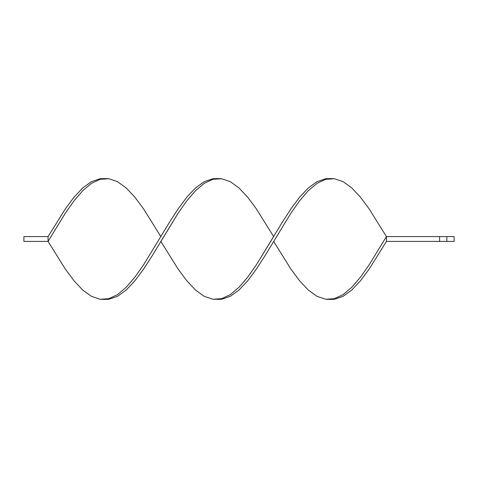 <?xml version="1.0" encoding="UTF-8"?>
<svg xmlns="http://www.w3.org/2000/svg" width="478" height="478" viewBox="0 0 478 478"><rect width="100%" height="100%" fill="white"/><g stroke="black" fill="none" stroke-linecap="round" stroke-linejoin="round"><path stroke-width="0.72" d="M330.035 178.581L325.697 178.73L317.022 181.646L308.346 187.902L299.67 197.121L290.994 208.778L282.319 222.192L256.292 264.937L247.616 277.258L238.94 287.356L230.265 294.639L221.589 298.69L217.251 299.419L221.589 299.27L230.265 296.354L238.94 290.098L247.616 280.879L256.292 269.222L264.967 255.808L290.994 213.063L299.67 200.742L308.346 190.644L317.022 183.361L325.697 179.31L330.035 178.581L334.373 178.73L343.049 181.646L351.724 187.902L360.4 197.121L369.076 208.778L386.427 236.586L369.076 264.937L360.4 277.258L351.724 287.356L343.049 294.639L334.373 298.69L330.035 299.419L334.373 299.27L343.049 296.354L351.724 290.098L360.4 280.879L369.076 269.222L386.427 241.414L454.1 241.414L454.1 236.586L454.1 241.414L446.852 241.414L446.852 236.586L454.1 236.586L446.852 236.586L446.852 241.414L439.599 241.414L439.599 236.586L446.852 236.586L439.599 236.586L439.599 241.414L386.427 241.414L386.427 236.586L439.599 236.586L386.427 236.586L369.076 208.778L360.4 197.121L351.724 187.902L343.049 181.646L334.373 178.73L325.697 179.31L317.022 183.361L308.346 190.644L299.67 200.742L290.994 213.063L264.967 255.808L256.292 269.222L247.616 280.879L238.94 290.098L230.265 296.354L221.589 299.27L212.913 299.27L204.237 296.354L195.556 290.098L186.88 280.879L178.204 269.222L160.853 241.414L178.204 269.222L186.88 280.879L195.556 290.098L204.237 296.354L212.913 299.27L221.589 298.69L230.265 294.639L238.94 287.356L247.616 277.258L256.292 264.937L273.643 236.586L256.292 208.778L247.616 197.121L238.94 187.902L230.265 181.646L221.589 178.73L212.913 179.31L204.237 183.361L195.556 190.644L186.88 200.742L178.204 213.063L160.853 241.414M104.461 178.581L100.123 178.73L91.447 181.646L82.772 187.902L74.096 197.121L65.42 208.778L48.069 236.586L48.069 241.414L65.42 213.063L74.096 200.742L82.772 190.644L91.447 183.361L100.123 179.31L104.461 178.581L108.799 178.73L117.474 181.646L126.15 187.902L134.826 197.121L143.502 208.778L160.853 236.586L143.502 208.778L134.826 197.121L126.15 187.902L117.474 181.646L108.799 178.73L100.123 179.31L91.447 183.361L82.772 190.644L74.096 200.742L65.42 213.063L48.069 241.414L65.42 269.222L74.096 280.879L82.772 290.098L91.447 296.354L100.123 299.27L108.799 298.69L117.474 294.639L126.15 287.356L134.826 277.258L143.502 264.937L169.529 222.192L178.204 208.778L186.88 197.121L195.556 187.902L204.237 181.646L212.913 178.73L217.251 178.581L212.913 178.73L204.237 181.646L195.556 187.902L186.88 197.121L178.204 208.778L169.529 222.192L143.502 264.937L134.826 277.258L126.15 287.356L117.474 294.639L108.799 298.69L104.461 299.419L100.123 299.27L91.447 296.354L82.772 290.098L74.096 280.879L65.42 269.222L48.069 241.414L23.9 241.414L48.069 241.414L48.069 236.586L23.9 236.586L48.069 236.586M330.035 299.419L325.697 299.27L317.022 296.354L308.346 290.098L299.67 280.879L290.994 269.222L273.643 241.414L290.994 269.222L299.67 280.879L308.346 290.098L317.022 296.354L325.697 299.27L334.373 298.69L343.049 294.639L351.724 287.356L360.4 277.258L369.076 264.937L386.427 236.586L386.427 241.414M104.461 299.419L108.799 299.27L117.474 296.354L126.15 290.098L134.826 280.879L143.502 269.222L152.177 255.808L178.204 213.063L186.88 200.742L195.556 190.644L204.237 183.361L212.913 179.31L217.251 178.581L221.589 178.73L230.265 181.646L238.94 187.902L247.616 197.121L256.292 208.778L273.643 236.586M23.9 241.414L23.9 236.586L23.9 241.414"/></g></svg>
